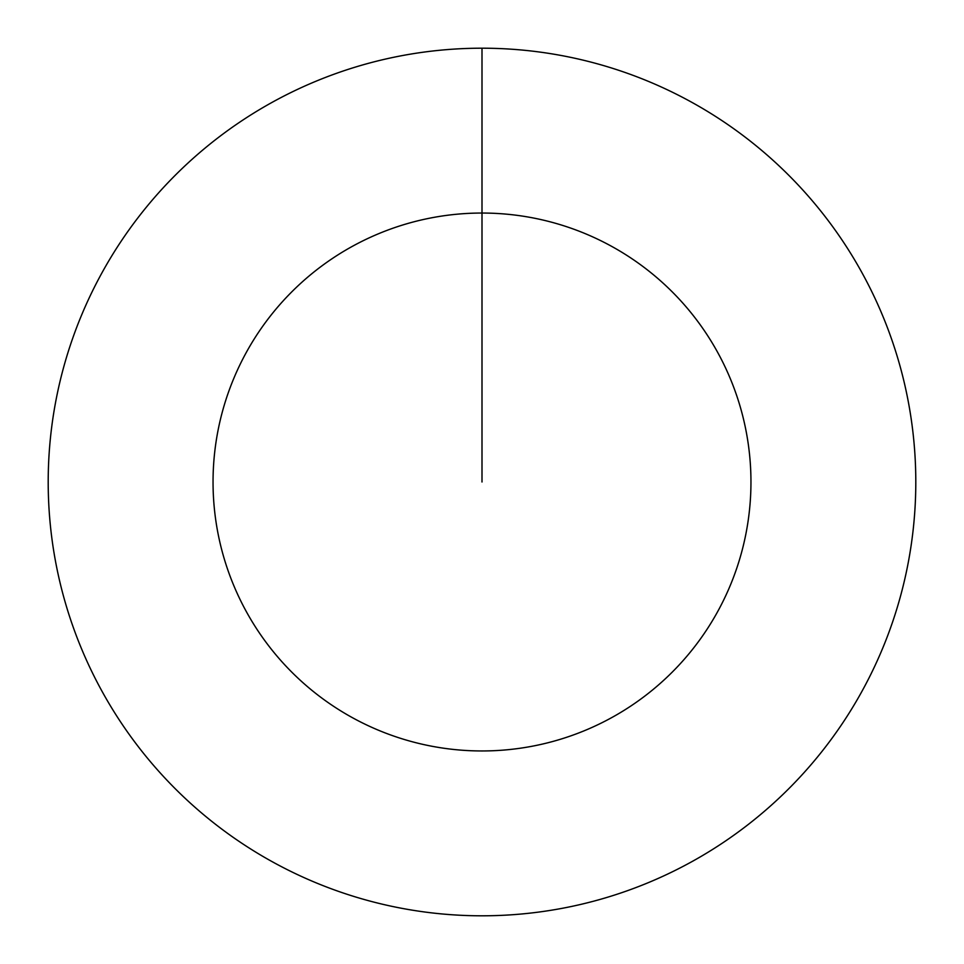 <?xml version="1.0" encoding="UTF-8"?>
<svg xmlns="http://www.w3.org/2000/svg" width="964" height="964" viewBox="0 0 964 964"><rect width="100%" height="100%" fill="white"/><g stroke="black" fill="none" stroke-linecap="round" stroke-linejoin="round"><path stroke-width="1.45" d="M482 48.2A433.8 433.8 0 0 1 915.8 482A433.8 433.8 0 0 1 482 915.8A433.8 433.8 0 0 1 48.2 482A433.8 433.8 0 0 1 482 48.2L482 213.044A268.956 268.956 0 0 1 750.956 482A268.956 268.956 0 0 1 482 750.956A268.956 268.956 0 0 1 213.044 482A268.956 268.956 0 0 1 482 213.044L482 482"/></g></svg>
